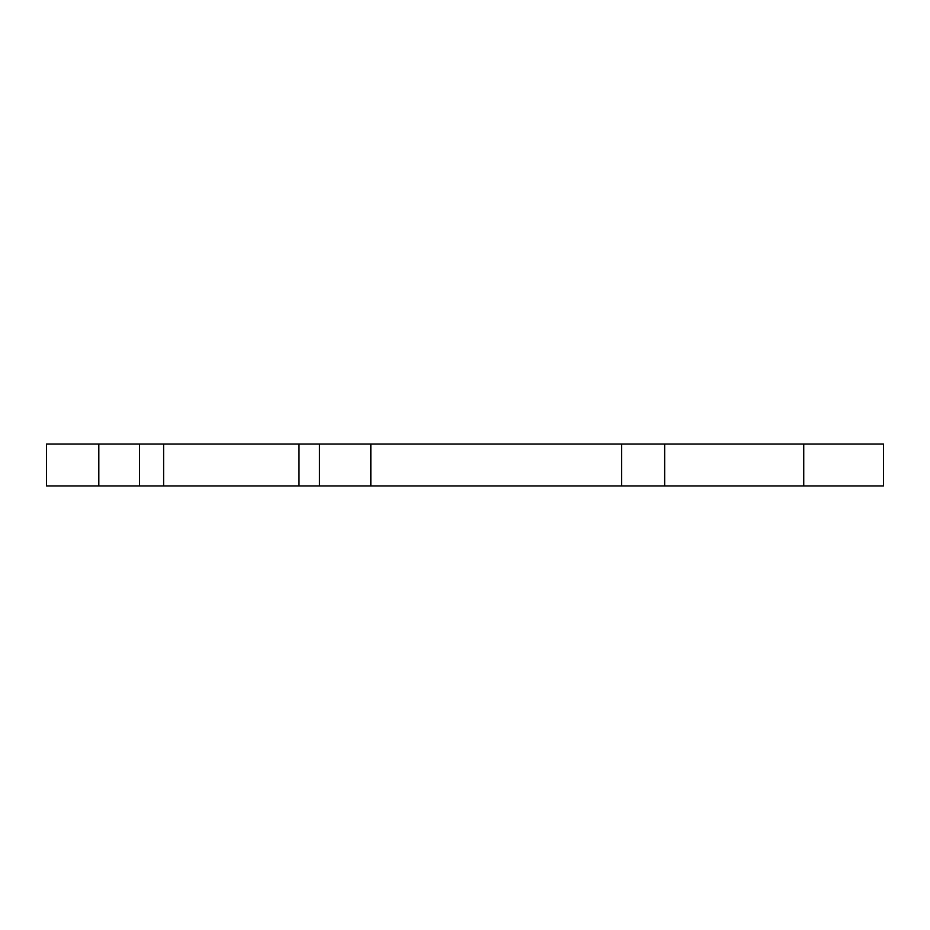 <?xml version="1.0" encoding="UTF-8"?>
<svg xmlns="http://www.w3.org/2000/svg" width="930" height="930" viewBox="0 0 930 930"><rect width="100%" height="100%" fill="white"/><g stroke="black" fill="none" stroke-linecap="round" stroke-linejoin="round"><path stroke-width="1.4" d="M803.741 485.925L803.741 444.075L883.5 444.075L883.5 485.925L664.659 485.925L664.659 444.075L46.5 444.075L46.5 485.925L98.813 485.925L98.813 444.075M664.659 485.925L98.813 485.925M803.741 444.075L664.659 444.075M163.622 485.925L163.622 444.075M298.995 485.925L298.995 444.075M139.5 485.925L139.5 444.075M621.67 485.925L621.67 444.075M370.838 485.925L370.838 444.075M319.455 485.925L319.455 444.075"/></g></svg>

